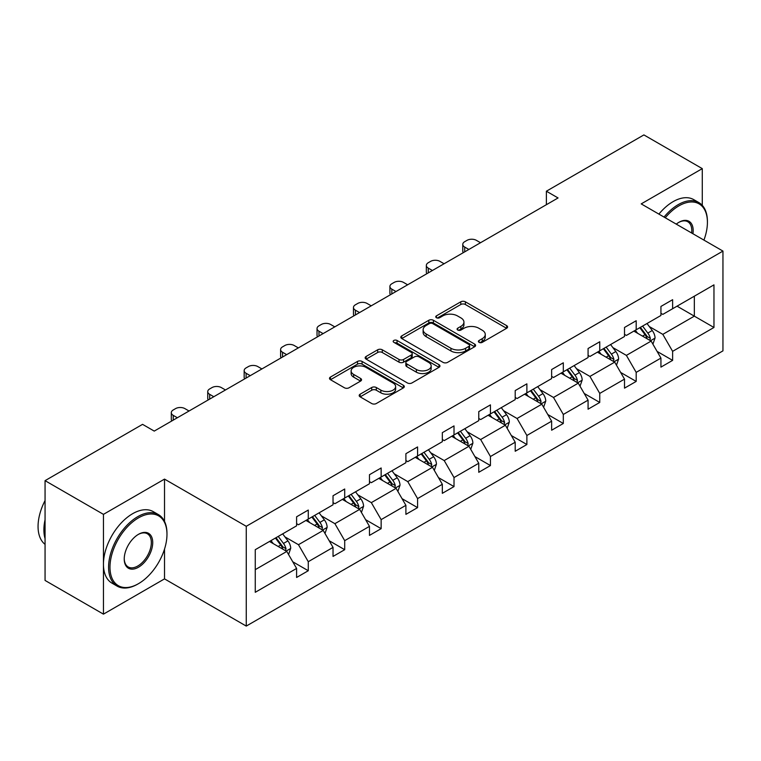 <?xml version="1.0" encoding="UTF-8"?>
<svg xmlns="http://www.w3.org/2000/svg" width="761" height="761" viewBox="0 0 761 761"><rect width="100%" height="100%" fill="white"/><g stroke="black" fill="none" stroke-linecap="round" stroke-linejoin="round"><path stroke-width="1.14" d="M479.069 342.345A2.273 1.313 0 0 0 482.274 342.345L506.636 328.286A3.244 1.874 0 0 0 507.587 326.954A3.244 1.874 0 0 0 506.636 325.632L465.371 301.813A3.244 1.874 0 0 0 460.786 301.813L436.424 315.872A2.273 1.313 0 0 0 435.758 316.804A2.273 1.313 0 0 0 436.424 317.727A2.273 1.313 0 0 0 439.639 317.727L442.788 315.91A10.378 5.993 0 0 1 457.456 315.91L460.9 317.889A10.378 5.993 0 0 1 463.934 322.131A10.378 5.993 0 0 1 460.9 326.364L457.751 328.181A2.273 1.313 0 0 0 457.085 329.113A2.273 1.313 0 0 0 457.751 330.036A2.273 1.313 0 0 0 460.957 330.036L464.105 328.219A10.378 5.993 0 0 1 478.783 328.219L482.217 330.198A10.378 5.993 0 0 1 485.261 334.44A10.378 5.993 0 0 1 482.217 338.674L479.069 340.49A2.273 1.313 0 0 0 478.403 341.423A2.273 1.313 0 0 0 479.069 342.345L479.069 340.49M360.143 394.198A3.244 1.874 0 0 0 359.192 395.52A3.244 1.874 0 0 0 360.143 396.842L371.72 403.53A3.244 1.874 0 0 0 376.305 403.53L403.359 387.91A3.244 1.874 0 0 0 404.31 386.588A3.244 1.874 0 0 0 403.359 385.256L362.093 361.437A3.244 1.874 0 0 0 357.508 361.437L330.455 377.056A3.244 1.874 0 0 0 329.503 378.379A3.244 1.874 0 0 0 330.455 379.701L344.438 387.777A3.244 1.874 0 0 0 349.023 387.777L360.6 381.09A3.244 1.874 0 0 0 361.551 379.768A3.244 1.874 0 0 0 360.6 378.445L353.665 374.441A8.675 5.004 0 0 1 351.125 370.902A8.675 5.004 0 0 1 356.481 366.279A8.675 5.004 0 0 1 365.936 367.363L393.095 383.04A8.675 5.004 0 0 1 395.634 386.588A8.675 5.004 0 0 1 390.288 391.211A8.675 5.004 0 0 1 380.833 390.127L376.305 387.511A3.244 1.874 0 0 0 371.72 387.511L360.143 394.198L360.143 396.842M164.519 479.107L103.448 514.36L45.061 480.657L45.061 580.434L103.448 614.146L164.519 578.883L246.26 626.084L246.26 526.298L164.519 479.107L164.519 521.399M702.279 205.356L702.279 168.628L641.209 203.891L722.95 251.082L246.26 526.298M702.279 168.628L643.892 134.916L546.379 191.211L546.379 204.699M45.061 480.657L142.564 424.353L154.245 431.097L558.06 197.955L546.379 191.211M443.016 362.36A3.244 1.874 0 0 0 447.601 362.36L474.655 346.75A3.244 1.874 0 0 0 475.606 345.418A3.244 1.874 0 0 0 474.655 344.096L433.39 320.276A3.244 1.874 0 0 0 428.804 320.276L401.751 335.896A3.244 1.874 0 0 0 400.8 337.218A3.244 1.874 0 0 0 401.751 338.54L443.016 362.36M394.75 342.83A2.273 1.313 0 0 1 397.052 343.154L397.052 340.462L439.002 364.681A3.244 1.874 0 0 1 439.953 366.003A3.244 1.874 0 0 1 439.002 367.325L411.958 382.945A3.244 1.874 0 0 1 407.373 382.945L366.108 359.116L366.108 356.471A3.244 1.874 0 0 0 365.156 357.794A3.244 1.874 0 0 0 366.108 359.116M366.108 356.471L377.684 349.794A3.244 1.874 0 0 1 382.269 349.794L399.002 359.449A3.244 1.874 0 0 0 403.587 359.449L411.263 355.016A3.244 1.874 0 0 0 412.215 353.694A3.244 1.874 0 0 0 411.263 352.372L393.846 342.307A2.273 1.313 0 0 1 393.18 341.385A2.273 1.313 0 0 1 394.579 340.177A2.273 1.313 0 0 1 397.052 340.462M103.448 514.36L103.448 614.146M255.258 549.689L296.6 525.822L296.6 516.795L308.272 510.051L308.272 519.088L333.033 504.79L333.033 495.753L344.704 489.009L344.704 498.046L369.466 483.758L369.466 474.721L381.147 467.977L381.147 477.014L405.898 462.717L405.898 453.689L417.58 446.945L417.58 455.982L442.331 441.684L442.331 432.648L454.013 425.903L454.013 434.94L478.764 420.652L478.764 411.615L490.445 404.871L490.445 413.908L515.207 399.611L515.207 390.583L526.878 383.839L526.878 392.876L551.639 378.578L551.639 369.542L563.311 362.797L563.311 371.834L588.072 357.546L588.072 348.509L599.754 341.765L599.754 350.802L624.505 336.505L624.505 327.477L636.186 320.733L636.186 329.77L660.938 315.473L660.938 306.436L672.619 299.691L672.619 308.728L713.961 284.861L713.961 327.477L672.619 351.344L672.619 360.372L660.938 367.116L660.938 358.079L636.186 372.376L636.186 381.413L624.505 388.148L624.505 379.121L599.754 393.408L599.754 402.445L588.072 409.19L588.072 400.153L563.311 414.45L563.311 423.477L551.639 430.222L551.639 421.185L526.878 435.482L526.878 444.519L515.207 451.254L515.207 442.227L490.445 456.514L490.445 465.551L478.764 472.296L478.764 463.259L454.013 477.556L454.013 486.583L442.331 493.328L442.331 484.291L417.58 498.588L417.58 507.625L405.898 514.36L405.898 505.333L381.147 519.62L381.147 528.657L369.466 535.402L369.466 526.365L344.704 540.662L344.704 549.689L333.033 556.434L333.033 547.397L308.272 561.694L308.272 570.731L296.6 577.466L296.6 568.438L255.258 592.305L255.258 549.689M246.26 626.084L722.95 350.869L722.95 251.082M305.941 520.429L323.225 530.407L298.464 544.705L284.947 536.895M298.464 544.705L308.272 561.694M323.225 530.407L333.033 547.397M296.6 523.673L298.464 524.748L308.272 519.088M342.374 499.397L359.658 509.375L334.897 523.673L321.38 515.863M334.897 523.673L344.704 540.662M359.658 509.375L369.466 526.365M333.033 502.631L334.897 503.715L344.704 498.046M378.807 478.365L396.091 488.343L371.33 502.631L357.813 494.831M371.33 502.631L381.147 519.62M396.091 488.343L405.898 505.333M369.466 481.599L371.33 482.674L381.147 477.014M415.24 457.323L432.524 467.302L407.763 481.599L394.246 473.789M407.763 481.599L417.58 498.588M432.524 467.302L442.331 484.291M405.898 460.567L407.763 461.642L417.58 455.982M451.673 436.291L468.957 446.269L444.205 460.567L430.688 452.757M444.205 460.567L454.013 477.556M468.957 446.269L478.764 463.259M442.331 439.525L444.205 440.609L454.013 434.94M488.105 415.259L505.39 425.237L480.638 439.525L467.121 431.725M480.638 439.525L490.445 456.514M505.39 425.237L515.207 442.227M478.764 418.493L480.638 419.568L490.445 413.908M524.548 394.217L541.832 404.196L517.071 418.493L503.554 410.683M517.071 418.493L526.878 435.482M541.832 404.196L551.639 421.185M515.207 397.461L517.071 398.536L526.878 392.876M560.981 373.185L578.265 383.163L553.504 397.461L539.987 389.651M553.504 397.461L563.311 414.45M578.265 383.163L588.072 400.153M551.639 376.419L553.504 377.504L563.311 371.834M597.414 352.153L614.698 362.131L589.937 376.419L576.419 368.619M589.937 376.419L599.754 393.408M614.698 362.131L624.505 379.121M588.072 355.387L589.937 356.462L599.754 350.802M633.846 331.111L651.131 341.09L626.379 355.387L612.852 347.577M626.379 355.387L636.186 372.376M651.131 341.09L660.938 358.079M624.505 334.355L626.379 335.43L636.186 329.77M677.052 306.169L694.336 316.148L662.812 334.355L649.295 326.545M662.812 334.355L672.619 351.344M713.961 327.477L694.336 316.148L694.336 296.191L713.961 284.861M660.938 313.313L662.812 314.398L672.619 308.728M255.258 569.647L286.783 551.449L269.499 541.471M286.783 551.449L296.6 568.438M657.085 351.411L672.619 360.372M620.653 372.443L636.186 381.413M584.22 393.475L599.754 402.445M547.787 414.517L563.311 423.477M511.354 435.549L526.878 444.519M474.912 456.581L490.445 465.551M438.479 477.623L454.013 486.583M402.046 498.655L417.58 507.625M365.613 519.687L381.147 528.657M329.18 540.729L344.704 549.689M292.738 561.761L308.272 570.731M164.519 578.883L164.519 549.09M479.972 342.669L482.217 341.366A10.378 5.993 0 0 0 485.261 337.133L485.261 334.44M463.934 322.131L463.934 324.823A10.378 5.993 0 0 1 460.9 329.056L458.655 330.36M506.588 328.305L465.371 304.505A3.244 1.874 0 0 0 460.786 304.505L437.337 318.05M474.607 346.769L433.39 322.968A3.244 1.874 0 0 0 428.804 322.968L401.798 338.559M468.919 346.35A2.273 1.313 0 0 0 469.585 345.418A2.273 1.313 0 0 0 468.919 344.495L432.705 323.587A2.273 1.313 0 0 0 429.489 323.587L426.17 325.499A10.378 5.993 0 0 0 423.126 329.741A10.378 5.993 0 0 0 426.17 333.974L450.931 348.272A10.378 5.993 0 0 0 465.599 348.272L468.919 346.35L468.919 349.042A2.273 1.313 0 0 0 469.585 348.119L469.585 345.418M423.126 329.741L423.126 332.433A10.378 5.993 0 0 0 426.17 336.666L426.17 333.974M468.919 349.042L465.599 350.964A10.378 5.993 0 0 1 450.931 350.964L426.17 336.666M366.146 359.144L377.684 352.486L377.684 349.794M412.215 353.694L412.215 356.395A3.244 1.874 0 0 1 411.263 357.718L403.587 362.15A3.244 1.874 0 0 1 399.002 362.15L382.269 352.486A3.244 1.874 0 0 0 377.684 352.486M397.052 343.154L438.964 367.354M416.372 369.475A8.675 5.004 0 0 0 425.818 370.559A8.675 5.004 0 0 0 431.173 365.936A8.675 5.004 0 0 0 428.633 362.398L419.064 356.871A3.244 1.874 0 0 0 414.479 356.871L406.793 361.304A3.244 1.874 0 0 0 405.851 362.626A3.244 1.874 0 0 0 406.793 363.948L416.372 369.475L416.372 372.177A8.675 5.004 0 0 0 425.818 373.261A8.675 5.004 0 0 0 431.173 368.638L431.173 365.936M405.851 362.626L405.851 365.328A3.244 1.874 0 0 0 406.793 366.65L406.793 363.948M416.372 372.177L406.793 366.65M395.634 386.588L395.634 389.28A8.675 5.004 0 0 1 390.288 393.903A8.675 5.004 0 0 1 380.833 392.819L376.305 390.212A3.244 1.874 0 0 0 371.72 390.212L360.191 396.871M351.125 370.902L351.125 373.594A8.675 5.004 0 0 0 353.665 377.142L353.665 374.441M360.562 381.118L353.665 377.142M403.311 387.929L362.093 364.139A3.244 1.874 0 0 0 357.508 364.139L330.502 379.729M652.909 344.172L655.05 337.96A8.752 5.051 -120 0 0 652.263 330.512L647.021 323.511M468.843 249.465L464.705 247.078A6.602 3.815 -0 0 1 462.774 244.386A6.602 3.815 -0 0 1 464.705 241.684L467.045 240.343A6.602 3.815 -0 0 1 476.386 240.343L480.514 242.721M637.613 333.289L635.34 330.255M463.325 252.652A6.602 3.815 180 0 1 462.774 251.13L462.774 244.386M649.837 340.348L650.332 338.341A8.752 5.051 -120 0 0 647.82 333.071L642.579 326.069M640.391 327.335L646.156 335.04A4.461 2.578 60 0 1 646.964 336.4L650.332 338.341M639.782 327.687L645.024 334.688A8.752 5.051 60 0 1 647.202 338.826M703.925 240.105A40.295 23.268 120 0 0 707.416 222.298A40.295 23.268 120 0 0 678.926 205.851A40.295 23.268 120 0 0 665.257 217.77M664.039 217.075A41.284 23.838 -60 0 1 678.222 204.633A41.284 23.838 -60 0 1 698.864 202.588A41.284 23.838 -60 0 1 707.416 221.489L707.416 222.298M676.253 224.124A20.147 11.634 -60 0 1 678.926 222.298L678.926 222.298A20.147 11.634 -60 0 1 692.919 233.751M658.902 214.107A41.284 23.838 -60 0 1 673.085 201.665A41.284 23.838 -60 0 1 693.728 199.62L698.864 202.588M691.616 232.99A19.158 11.063 120 0 0 687.801 221.755A19.158 11.063 120 0 0 678.574 222.507M137.779 584.077L138.483 583.677A40.295 23.268 120 0 0 166.973 534.317A40.295 23.268 120 0 0 138.483 517.87A40.295 23.268 120 0 0 109.984 567.221A40.295 23.268 120 0 0 138.483 583.677L137.779 584.077A41.284 23.838 -60 0 1 117.137 586.122A41.284 23.838 -60 0 1 110.802 553.038A41.284 23.838 -60 0 1 137.779 516.652A41.284 23.838 -60 0 1 158.421 514.607A41.284 23.838 -60 0 1 166.973 533.509L166.973 534.317M138.483 567.221A20.147 11.634 -60 0 1 124.233 558.993A20.147 11.634 -60 0 1 138.483 534.317L138.483 534.317A20.147 11.634 -60 0 1 152.723 542.545A20.147 11.634 -60 0 1 138.483 567.221M124.233 558.584A19.158 11.063 120 0 0 128.2 566.955A19.158 11.063 120 0 0 137.779 566.013A19.158 11.063 120 0 0 150.298 549.128A19.158 11.063 120 0 0 147.358 533.775A19.158 11.063 120 0 0 138.121 534.526M117.137 586.122L112 583.154A41.284 23.838 -60 0 1 105.665 550.07A41.284 23.838 -60 0 1 132.642 513.694A41.284 23.838 -60 0 1 153.284 511.649L158.421 514.607M45.061 538.636A41.284 23.838 -60 0 1 45.061 519.753M45.061 544.362A41.284 23.838 -60 0 1 45.061 500.548M616.477 365.204L618.617 359.002A8.752 5.051 -120 0 0 615.83 351.544L610.579 344.543M432.41 270.507L428.272 268.119A6.602 3.815 -0 0 1 426.341 265.418A6.602 3.815 -0 0 1 428.272 262.726L430.612 261.375A6.602 3.815 -0 0 1 439.953 261.375L444.082 263.763M601.18 354.322L598.907 351.287M426.892 273.684A6.602 3.815 180 0 1 426.341 272.162L426.341 265.418M613.404 361.38L613.899 359.373A8.752 5.051 -120 0 0 611.387 354.112L606.146 347.111M603.949 348.376L609.723 356.081A4.461 2.578 60 0 1 610.531 357.432L613.899 359.373M603.34 348.728L608.591 355.729A8.752 5.051 60 0 1 610.769 359.858M580.034 386.236L582.184 380.034A8.752 5.051 -120 0 0 579.397 372.586L574.146 365.584M395.977 291.539L391.839 289.151A6.602 3.815 -0 0 1 389.908 286.459A6.602 3.815 -0 0 1 391.839 283.758L394.179 282.407A6.602 3.815 -0 0 1 403.52 282.407L407.649 284.795M564.748 375.363L562.474 372.319M390.46 294.726A6.602 3.815 180 0 1 389.908 293.194L389.908 286.459M576.971 382.422L577.456 380.405A8.752 5.051 -120 0 0 574.955 375.144L569.713 368.143M567.516 369.408L573.29 377.114A4.461 2.578 60 0 1 574.098 378.464L577.456 380.405M566.907 369.76L572.148 376.762A8.752 5.051 60 0 1 574.336 380.89M543.601 407.278L545.751 401.066A8.752 5.051 -120 0 0 542.954 393.618L537.713 386.617M359.534 312.571L355.406 310.184A6.602 3.815 -0 0 1 353.465 307.492A6.602 3.815 -0 0 1 355.406 304.79L357.737 303.449A6.602 3.815 -0 0 1 367.078 303.449L371.216 305.827M528.305 396.395L526.032 393.361M354.017 315.758A6.602 3.815 180 0 1 353.465 314.236L353.465 307.492M540.538 403.454L541.023 401.447A8.752 5.051 -120 0 0 538.522 396.177L533.28 389.175M531.083 390.441L536.857 398.146A4.461 2.578 60 0 1 537.666 399.506L541.023 401.447M530.474 390.793L535.715 397.794A8.752 5.051 60 0 1 537.894 401.932M507.168 428.31L509.318 422.108A8.752 5.051 -120 0 0 506.522 414.65L501.28 407.649M323.102 333.613L318.973 331.225A6.602 3.815 -0 0 1 317.033 328.524A6.602 3.815 -0 0 1 318.973 325.832L321.304 324.481A6.602 3.815 -0 0 1 330.645 324.481L334.783 326.869M491.872 417.428L489.599 414.393M317.584 336.79A6.602 3.815 180 0 1 317.033 335.268L317.033 328.524M504.105 424.486L504.591 422.479A8.752 5.051 -120 0 0 502.089 417.218L496.838 410.217M494.65 411.482L500.424 419.187A4.461 2.578 60 0 1 501.233 420.538L504.591 422.479M494.041 411.834L499.283 418.835A8.752 5.051 60 0 1 501.461 422.964M470.736 449.342L472.885 443.14A8.752 5.051 -120 0 0 470.089 435.692L464.847 428.69M286.669 354.645L282.531 352.257A6.602 3.815 -0 0 1 280.6 349.565A6.602 3.815 -0 0 1 282.531 346.864L284.871 345.513A6.602 3.815 -0 0 1 294.212 345.513L298.35 347.901M455.439 438.469L453.166 435.425M281.151 357.832A6.602 3.815 180 0 1 280.6 356.3L280.6 349.565M467.663 445.527L468.158 443.511A8.752 5.051 -120 0 0 465.646 438.25L460.405 431.249M458.217 432.514L463.982 440.219A4.461 2.578 60 0 1 464.8 441.57L468.158 443.511M457.608 432.866L462.85 439.868A8.752 5.051 60 0 1 465.028 443.996M434.303 470.384L436.443 464.172A8.752 5.051 -120 0 0 433.656 456.724L428.414 449.722M250.236 375.677L246.098 373.29A6.602 3.815 -0 0 1 244.167 370.597A6.602 3.815 -0 0 1 246.098 367.896L248.438 366.555A6.602 3.815 -0 0 1 257.779 366.555L261.908 368.933M419.007 459.501L416.733 456.467M244.719 378.864A6.602 3.815 180 0 1 244.167 377.342L244.167 370.597M431.23 466.56L431.725 464.552A8.752 5.051 -120 0 0 429.214 459.283L423.972 452.281M421.784 453.546L427.549 461.252A4.461 2.578 60 0 1 428.357 462.612L431.725 464.552M421.166 453.898L426.417 460.9A8.752 5.051 60 0 1 428.595 465.038M397.86 491.416L400.01 485.214A8.752 5.051 -120 0 0 397.223 477.756L391.972 470.755M213.803 396.719L209.665 394.331A6.602 3.815 -0 0 1 207.734 391.63A6.602 3.815 -0 0 1 209.665 388.938L212.005 387.587A6.602 3.815 -0 0 1 221.346 387.587L225.475 389.974M382.574 480.533L380.3 477.499M208.286 399.896A6.602 3.815 180 0 1 207.734 398.374L207.734 391.63M394.797 487.592L395.292 485.585A8.752 5.051 -120 0 0 392.781 480.324L387.539 473.323M385.342 474.588L391.116 482.293A4.461 2.578 60 0 1 391.925 483.644L395.292 485.585M384.733 474.94L389.974 481.941A8.752 5.051 60 0 1 392.162 486.07M361.427 512.448L363.577 506.246A8.752 5.051 -120 0 0 360.781 498.797L355.539 491.796M177.361 417.751L173.232 415.363A6.602 3.815 -0 0 1 171.301 412.671A6.602 3.815 -0 0 1 173.232 409.97L175.563 408.619A6.602 3.815 -0 0 1 184.913 408.619L189.042 411.007M346.141 501.575L343.867 498.531M171.853 420.938A6.602 3.815 180 0 1 171.301 419.406L171.301 412.671M358.364 508.633L358.85 506.617A8.752 5.051 -120 0 0 356.348 501.356L351.106 494.355M348.909 495.62L354.683 503.325A4.461 2.578 60 0 1 355.492 504.676L358.85 506.617M348.3 495.972L353.542 502.973A8.752 5.051 60 0 1 355.729 507.102M324.995 533.49L327.144 527.278A8.752 5.051 -120 0 0 324.348 519.83L319.106 512.828M309.698 522.607L307.425 519.573M321.932 529.666L322.417 527.658A8.752 5.051 -120 0 0 319.915 522.388L314.674 515.387M312.476 516.652L318.25 524.358A4.461 2.578 60 0 1 319.059 525.718L322.417 527.658M311.867 517.004L317.109 524.006A8.752 5.051 60 0 1 319.287 528.144M288.562 554.522L290.712 548.32A8.752 5.051 -120 0 0 287.915 540.862L282.673 533.861M273.266 543.639L270.992 540.605M285.489 550.698L285.984 548.691A8.752 5.051 -120 0 0 283.482 543.43L278.231 536.429M276.043 537.694L281.817 545.399A4.461 2.578 60 0 1 282.626 546.75L285.984 548.691M275.434 538.046L280.676 545.047A8.752 5.051 60 0 1 282.854 549.176M482.217 341.366L482.217 338.674M457.751 330.036L457.751 328.181M460.9 329.056L460.9 326.364M436.424 317.727L436.424 315.872M460.786 304.505L460.786 301.813M465.371 304.505L465.371 301.813M506.636 328.286L506.636 325.632M401.751 338.54L401.751 335.896M428.804 322.968L428.804 320.276M433.39 322.968L433.39 320.276M474.655 346.75L474.655 344.096M450.931 350.964L450.931 348.272M465.599 350.964L465.599 348.272M382.269 352.486L382.269 349.794M399.002 362.15L399.002 359.449M403.587 362.15L403.587 359.449M411.263 357.718L411.263 355.016M439.002 367.325L439.002 364.681M371.72 390.212L371.72 387.511M376.305 390.212L376.305 387.511M380.833 392.819L380.833 390.127M360.6 381.09L360.6 378.445M330.455 379.701L330.455 377.056M357.508 364.139L357.508 361.437M362.093 364.139L362.093 361.437M403.359 387.91L403.359 385.256M464.705 247.078L464.705 251.853M650.503 340.728L654.993 338.131M647.82 333.071L652.263 330.512M642.531 336.124L645.024 334.688M428.272 268.119L428.272 272.885M614.07 361.76L618.56 359.173M611.387 354.112L615.83 351.544M606.098 357.166L608.591 355.729M391.839 289.151L391.839 293.927M577.628 382.802L582.127 380.205M574.955 375.144L579.397 372.586M569.666 378.198L572.148 376.762M355.406 310.184L355.406 314.959M541.195 403.834L545.694 401.237M538.522 396.177L542.954 393.618M533.233 399.23L535.715 397.794M318.973 331.225L318.973 335.991M504.762 424.866L509.261 422.279M502.089 417.218L506.522 414.65M496.79 420.272L499.283 418.835M282.531 352.257L282.531 357.033M468.329 445.908L472.828 443.311M465.646 438.25L470.089 435.692M460.357 441.304L462.85 439.868M246.098 373.29L246.098 378.065M431.896 466.94L436.386 464.343M429.214 459.283L433.656 456.724M423.925 462.336L426.417 460.9M209.665 394.331L209.665 399.097M395.463 487.972L399.953 485.385M392.781 480.324L397.223 477.756M387.492 483.378L389.974 481.941M173.232 415.363L173.232 420.139M359.021 509.014L363.52 506.417M356.348 501.356L360.781 498.797M351.059 504.41L353.542 502.973M322.588 530.046L327.087 527.449M319.915 522.388L324.348 519.83M314.616 525.442L317.109 524.006M286.155 551.078L290.654 548.491M283.482 543.43L287.915 540.862M278.184 546.484L280.676 545.047"/></g></svg>
